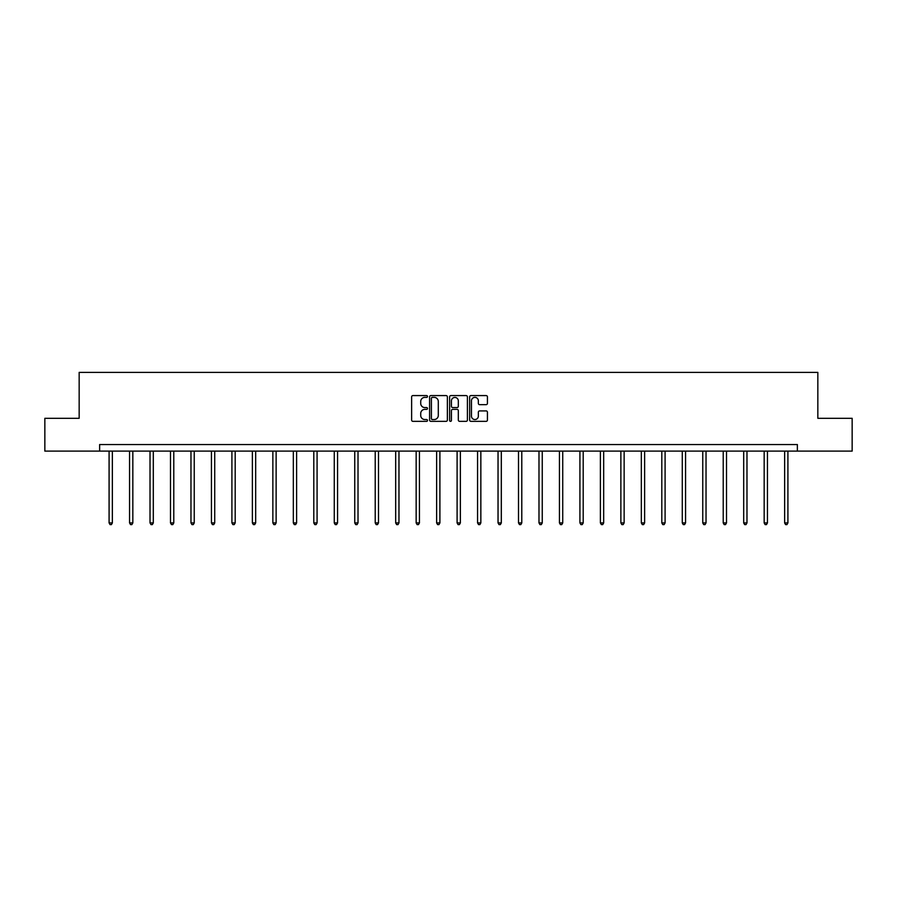 <?xml version="1.0" encoding="UTF-8"?>
<svg xmlns="http://www.w3.org/2000/svg" width="897" height="897" viewBox="0 0 897 897"><rect width="100%" height="100%" fill="white"/><g stroke="black" fill="none" stroke-linecap="round" stroke-linejoin="round"><path stroke-width="1.35" d="M427.499 396.485A0.897 0.897 0 0 0 426.602 395.577L412.923 395.577A1.289 1.289 0 0 0 411.633 396.866L411.633 420.054A1.289 1.289 0 0 0 412.923 421.343L426.602 421.343A0.897 0.897 0 0 0 427.499 420.446A0.897 0.897 0 0 0 426.602 419.538L424.83 419.538A4.126 4.126 0 0 1 420.715 415.423L420.715 413.483A4.126 4.126 0 0 1 424.83 409.368L426.602 409.368A0.897 0.897 0 0 0 427.499 408.46A0.897 0.897 0 0 0 426.602 407.563L424.83 407.563A4.126 4.126 0 0 1 420.715 403.437L420.715 401.508A4.126 4.126 0 0 1 424.83 397.382L426.602 397.382A0.897 0.897 0 0 0 427.499 396.485M486.14 404.659A1.289 1.289 0 0 0 487.43 403.37L487.43 396.866A1.289 1.289 0 0 0 486.14 395.577L470.947 395.577A1.289 1.289 0 0 0 469.658 396.866L469.658 420.054A1.289 1.289 0 0 0 470.947 421.343L486.14 421.343A1.289 1.289 0 0 0 487.43 420.054L487.43 412.194A1.289 1.289 0 0 0 486.14 410.916L479.637 410.916A1.289 1.289 0 0 0 478.348 412.194L478.348 416.096A3.442 3.442 0 0 1 474.905 419.538A3.442 3.442 0 0 1 471.463 416.096L471.463 400.836A3.442 3.442 0 0 1 474.905 397.382A3.442 3.442 0 0 1 478.348 400.836L478.348 403.37A1.289 1.289 0 0 0 479.637 404.659L486.14 404.659M99.634 451.113L44.85 451.113L44.85 418.305L79.16 418.305L79.16 372.378L817.84 372.378L817.84 418.305L852.15 418.305L852.15 451.113L797.366 451.113L797.366 444.553L99.634 444.553L99.634 451.113L797.366 451.113M447.368 396.866A1.289 1.289 0 0 0 446.089 395.577L430.885 395.577A1.289 1.289 0 0 0 429.596 396.866L429.596 420.054A1.289 1.289 0 0 0 430.885 421.343L446.089 421.343A1.289 1.289 0 0 0 447.368 420.054L447.368 396.866M450.911 395.577L466.115 395.577A1.289 1.289 0 0 1 467.404 396.866L467.404 420.054A1.289 1.289 0 0 1 466.115 421.343L459.612 421.343A1.289 1.289 0 0 1 458.322 420.054L458.322 410.658A1.289 1.289 0 0 0 457.033 409.368L452.716 409.368A1.289 1.289 0 0 0 451.426 410.658L451.426 420.446A0.897 0.897 0 0 1 450.529 421.343A0.897 0.897 0 0 1 449.632 420.446L449.632 396.866A1.289 1.289 0 0 1 450.911 395.577M432.298 397.382A0.897 0.897 0 0 0 431.401 398.29L431.401 418.641A0.897 0.897 0 0 0 432.298 419.538L434.17 419.538A4.126 4.126 0 0 0 438.297 415.423L438.297 401.508A4.126 4.126 0 0 0 434.17 397.382L432.298 397.382M458.322 400.892A3.442 3.442 0 0 0 454.88 397.449A3.442 3.442 0 0 0 451.426 400.892L451.426 406.274A1.289 1.289 0 0 0 452.716 407.563L457.033 407.563A1.289 1.289 0 0 0 458.322 406.274L458.322 400.892M109.086 451.113L109.086 522.917L112.36 522.917L112.36 451.113M112.36 522.917L111.385 524.622L110.073 524.622L109.086 522.917M129.56 451.113L129.56 522.917L132.834 522.917L132.834 451.113M132.834 522.917L131.848 524.622L130.536 524.622L129.56 522.917M150.023 451.113L150.023 522.917L153.309 522.917L153.309 451.113M153.309 522.917L152.322 524.622L151.01 524.622L150.023 522.917M170.497 451.113L170.497 522.917L173.783 522.917L173.783 451.113M173.783 522.917L172.796 524.622L171.484 524.622L170.497 522.917M190.971 451.113L190.971 522.917L194.245 522.917L194.245 451.113M194.245 522.917L193.27 524.622L191.958 524.622L190.971 522.917M211.445 451.113L211.445 522.917L214.719 522.917L214.719 451.113M214.719 522.917L213.733 524.622L212.421 524.622L211.445 522.917M231.908 451.113L231.908 522.917L235.193 522.917L235.193 451.113M235.193 522.917L234.207 524.622L232.895 524.622L231.908 522.917M252.382 451.113L252.382 522.917L255.667 522.917L255.667 451.113M255.667 522.917L254.681 524.622L253.369 524.622L252.382 522.917M272.856 451.113L272.856 522.917L276.13 522.917L276.13 451.113M276.13 522.917L275.155 524.622L273.843 524.622L272.856 522.917M293.33 451.113L293.33 522.917L296.604 522.917L296.604 451.113M296.604 522.917L295.618 524.622L294.306 524.622L293.33 522.917M313.793 451.113L313.793 522.917L317.078 522.917L317.078 451.113M317.078 522.917L316.092 524.622L314.78 524.622L313.793 522.917M334.267 451.113L334.267 522.917L337.552 522.917L337.552 451.113M337.552 522.917L336.566 524.622L335.254 524.622L334.267 522.917M354.741 451.113L354.741 522.917L358.015 522.917L358.015 451.113M358.015 522.917L357.04 524.622L355.728 524.622L354.741 522.917M375.215 451.113L375.215 522.917L378.489 522.917L378.489 451.113M378.489 522.917L377.502 524.622L376.191 524.622L375.215 522.917M395.678 451.113L395.678 522.917L398.963 522.917L398.963 451.113M398.963 522.917L397.976 524.622L396.665 524.622L395.678 522.917M416.152 451.113L416.152 522.917L419.437 522.917L419.437 451.113M419.437 522.917L418.451 524.622L417.139 524.622L416.152 522.917M436.626 451.113L436.626 522.917L439.9 522.917L439.9 451.113M439.9 522.917L438.925 524.622L437.613 524.622L436.626 522.917M457.1 451.113L457.1 522.917L460.374 522.917L460.374 451.113M460.374 522.917L459.387 524.622L458.075 524.622L457.1 522.917M477.563 451.113L477.563 522.917L480.848 522.917L480.848 451.113M480.848 522.917L479.861 524.622L478.55 524.622L477.563 522.917M498.037 451.113L498.037 522.917L501.322 522.917L501.322 451.113M501.322 522.917L500.335 524.622L499.024 524.622L498.037 522.917M518.511 451.113L518.511 522.917L521.785 522.917L521.785 451.113M521.785 522.917L520.809 524.622L519.498 524.622L518.511 522.917M538.985 451.113L538.985 522.917L542.259 522.917L542.259 451.113M542.259 522.917L541.272 524.622L539.96 524.622L538.985 522.917M559.448 451.113L559.448 522.917L562.733 522.917L562.733 451.113M562.733 522.917L561.746 524.622L560.434 524.622L559.448 522.917M579.922 451.113L579.922 522.917L583.207 522.917L583.207 451.113M583.207 522.917L582.22 524.622L580.908 524.622L579.922 522.917M600.396 451.113L600.396 522.917L603.67 522.917L603.67 451.113M603.67 522.917L602.694 524.622L601.382 524.622L600.396 522.917M620.87 451.113L620.87 522.917L624.144 522.917L624.144 451.113M624.144 522.917L623.157 524.622L621.845 524.622L620.87 522.917M641.333 451.113L641.333 522.917L644.618 522.917L644.618 451.113M644.618 522.917L643.631 524.622L642.319 524.622L641.333 522.917M661.807 451.113L661.807 522.917L665.092 522.917L665.092 451.113M665.092 522.917L664.105 524.622L662.793 524.622L661.807 522.917M682.281 451.113L682.281 522.917L685.555 522.917L685.555 451.113M685.555 522.917L684.579 524.622L683.267 524.622L682.281 522.917M702.755 451.113L702.755 522.917L706.029 522.917L706.029 451.113M706.029 522.917L705.042 524.622L703.73 524.622L702.755 522.917M723.217 451.113L723.217 522.917L726.503 522.917L726.503 451.113M726.503 522.917L725.516 524.622L724.204 524.622L723.217 522.917M743.691 451.113L743.691 522.917L746.977 522.917L746.977 451.113M746.977 522.917L745.99 524.622L744.678 524.622L743.691 522.917M764.166 451.113L764.166 522.917L767.44 522.917L767.44 451.113M767.44 522.917L766.464 524.622L765.152 524.622L764.166 522.917M784.64 451.113L784.64 522.917L787.914 522.917L787.914 451.113M787.914 522.917L786.927 524.622L785.615 524.622L784.64 522.917"/></g></svg>
